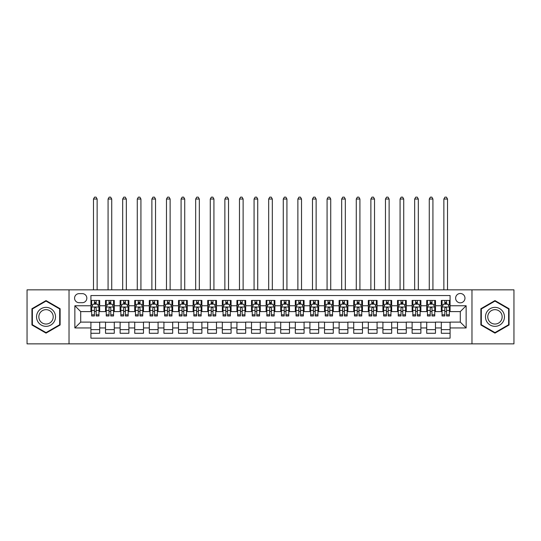 <?xml version="1.0" encoding="UTF-8"?>
<svg xmlns="http://www.w3.org/2000/svg" width="541" height="541" viewBox="0 0 541 541"><rect width="100%" height="100%" fill="white"/><g stroke="black" fill="none" stroke-linecap="round" stroke-linejoin="round"><path stroke-width="0.81" d="M460.296 293.493A4.673 4.673 0 0 0 455.623 298.165A4.673 4.673 0 0 0 460.296 302.838A4.673 4.673 0 0 0 464.969 298.165A4.673 4.673 0 0 0 460.296 293.493M471.975 343.866L513.95 343.866L513.95 289.848L471.975 289.848L471.975 343.866L69.025 343.866L69.025 289.848L27.05 289.848L27.05 343.866L69.025 343.866M450.078 300.431L441.314 300.431L441.314 305.76L435.478 305.76L435.478 311.596L441.314 311.596L441.314 305.76M435.478 305.76L435.478 300.431L426.714 300.431L426.714 305.76L420.878 305.76L420.878 311.596L426.714 311.596L426.714 305.76M420.878 305.76L420.878 300.431L412.12 300.431L412.12 305.76L406.277 305.76L406.277 311.596L412.12 311.596L412.12 305.76M406.277 305.76L406.277 300.431L397.52 300.431L397.52 305.76L391.677 305.76L391.677 311.596L397.52 311.596L397.52 305.76M391.677 305.76L391.677 300.431L382.92 300.431L382.92 305.76L377.077 305.76L377.077 311.596L382.92 311.596L382.92 305.76M377.077 305.76L377.077 300.431L368.32 300.431L368.32 305.76L362.477 305.76L362.477 311.596L368.32 311.596L368.32 305.76M362.477 305.76L362.477 300.431L353.719 300.431L353.719 305.76L347.877 305.76L347.877 311.596L353.719 311.596L353.719 305.76M347.877 305.76L347.877 300.431L339.119 300.431L339.119 305.76L333.276 305.76L333.276 311.596L339.119 311.596L339.119 305.76M333.276 305.76L333.276 300.431L324.519 300.431L324.519 305.76L318.676 305.76L318.676 311.596L324.519 311.596L324.519 305.76M318.676 305.76L318.676 300.431L309.919 300.431L309.919 305.76L304.083 305.76L304.083 311.596L309.919 311.596L309.919 305.76M304.083 305.76L304.083 300.431L295.318 300.431L295.318 305.76L289.482 305.76L289.482 311.596L295.318 311.596L295.318 305.76M289.482 305.76L289.482 300.431L280.718 300.431L280.718 305.76L274.882 305.76L274.882 311.596L280.718 311.596L280.718 305.76M274.882 305.76L274.882 300.431L266.118 300.431L266.118 305.76L260.282 305.76L260.282 311.596L266.118 311.596L266.118 305.76M260.282 305.76L260.282 300.431L251.518 300.431L251.518 305.76L245.682 305.76L245.682 311.596L251.518 311.596L251.518 305.76M245.682 305.76L245.682 300.431L236.917 300.431L236.917 305.76L231.081 305.76L231.081 311.596L236.917 311.596L236.917 305.76M231.081 305.76L231.081 300.431L222.324 300.431L222.324 305.76L216.481 305.76L216.481 311.596L222.324 311.596L222.324 305.76M216.481 305.76L216.481 300.431L207.724 300.431L207.724 305.76L201.881 305.76L201.881 311.596L207.724 311.596L207.724 305.76M201.881 305.76L201.881 300.431L193.123 300.431L193.123 305.76L187.281 305.76L187.281 311.596L193.123 311.596L193.123 305.76M187.281 305.76L187.281 300.431L178.523 300.431L178.523 305.76L172.68 305.76L172.68 311.596L178.523 311.596L178.523 305.76M172.68 305.76L172.68 300.431L163.923 300.431L163.923 305.76L158.08 305.76L158.08 311.596L163.923 311.596L163.923 305.76M158.08 305.76L158.08 300.431L149.323 300.431L149.323 305.76L143.48 305.76L143.48 311.596L149.323 311.596L149.323 305.76M143.48 305.76L143.48 300.431L134.723 300.431L134.723 305.76L128.88 305.76L128.88 311.596L134.723 311.596L134.723 305.76M128.88 305.76L128.88 300.431L120.122 300.431L120.122 305.76L114.286 305.76L114.286 311.596L120.122 311.596L120.122 305.76M114.286 305.76L114.286 300.431L105.522 300.431L105.522 311.596L99.686 311.596L99.686 300.431L90.922 300.431M90.922 333.276L99.686 333.276L99.686 322.111L105.522 322.111L105.522 333.276L114.286 333.276L114.286 322.111L120.122 322.111L120.122 327.947L114.286 327.947M120.122 327.947L120.122 333.276L128.88 333.276L128.88 322.111L134.723 322.111L134.723 327.947L128.88 327.947M134.723 327.947L134.723 333.276L143.48 333.276L143.48 322.111L149.323 322.111L149.323 327.947L143.48 327.947M149.323 327.947L149.323 333.276L158.08 333.276L158.08 322.111L163.923 322.111L163.923 327.947L158.08 327.947M163.923 327.947L163.923 333.276L172.68 333.276L172.68 322.111L178.523 322.111L178.523 327.947L172.68 327.947M178.523 327.947L178.523 333.276L187.281 333.276L187.281 322.111L193.123 322.111L193.123 327.947L187.281 327.947M193.123 327.947L193.123 333.276L201.881 333.276L201.881 322.111L207.724 322.111L207.724 327.947L201.881 327.947M207.724 327.947L207.724 333.276L216.481 333.276L216.481 322.111L222.324 322.111L222.324 327.947L216.481 327.947M222.324 327.947L222.324 333.276L231.081 333.276L231.081 322.111L236.917 322.111L236.917 327.947L231.081 327.947M236.917 327.947L236.917 333.276L245.682 333.276L245.682 322.111L251.518 322.111L251.518 327.947L245.682 327.947M251.518 327.947L251.518 333.276L260.282 333.276L260.282 322.111L266.118 322.111L266.118 327.947L260.282 327.947M266.118 327.947L266.118 333.276L274.882 333.276L274.882 322.111L280.718 322.111L280.718 327.947L274.882 327.947M280.718 327.947L280.718 333.276L289.482 333.276L289.482 322.111L295.318 322.111L295.318 327.947L289.482 327.947M295.318 327.947L295.318 333.276L304.083 333.276L304.083 322.111L309.919 322.111L309.919 327.947L304.083 327.947M309.919 327.947L309.919 333.276L318.676 333.276L318.676 322.111L324.519 322.111L324.519 327.947L318.676 327.947M324.519 327.947L324.519 333.276L333.276 333.276L333.276 322.111L339.119 322.111L339.119 327.947L333.276 327.947M339.119 327.947L339.119 333.276L347.877 333.276L347.877 322.111L353.719 322.111L353.719 327.947L347.877 327.947M353.719 327.947L353.719 333.276L362.477 333.276L362.477 322.111L368.32 322.111L368.32 327.947L362.477 327.947M368.32 327.947L368.32 333.276L377.077 333.276L377.077 322.111L382.92 322.111L382.92 327.947L377.077 327.947M382.92 327.947L382.92 333.276L391.677 333.276L391.677 322.111L397.52 322.111L397.52 327.947L391.677 327.947M397.52 327.947L397.52 333.276L406.277 333.276L406.277 322.111L412.12 322.111L412.12 327.947L406.277 327.947M412.12 327.947L412.12 333.276L420.878 333.276L420.878 322.111L426.714 322.111L426.714 327.947L420.878 327.947M426.714 327.947L426.714 333.276L435.478 333.276L435.478 322.111L441.314 322.111L441.314 327.947L435.478 327.947M79.101 302.69L82.313 302.69A4.524 4.524 0 0 0 86.837 298.165A4.524 4.524 0 0 0 82.313 293.641L79.101 293.641A4.524 4.524 0 0 0 74.57 298.165A4.524 4.524 0 0 0 79.101 302.69M471.975 289.848L69.025 289.848M450.078 305.76L450.078 295.542L90.922 295.542L90.922 311.596L80.704 311.596L80.704 322.111L90.922 322.111L90.922 338.172L450.078 338.172L450.078 322.111L460.296 322.111L460.296 311.596L450.078 311.596L450.078 305.76L466.139 305.76L466.139 327.947L450.078 327.947M90.922 327.947L74.861 327.947L74.861 305.76L90.922 305.76M441.314 327.947L441.314 333.276L450.078 333.276M90.922 304.083L91.652 304.083M94.425 304.083L96.176 304.083M98.956 304.083L99.686 304.083M90.922 311.454L91.652 311.454M94.425 311.454L96.176 311.454M98.956 311.454L99.686 311.454M90.922 322.253L99.686 322.253M90.922 329.631L99.686 329.631M105.522 311.454L106.252 311.454M109.025 311.454L110.777 311.454M113.556 311.454L114.286 311.454M105.522 304.083L106.252 304.083M109.025 304.083L110.777 304.083M113.556 304.083L114.286 304.083M105.522 322.253L114.286 322.253M105.522 329.631L114.286 329.631M120.122 322.253L128.88 322.253M120.122 329.631L128.88 329.631M120.122 304.083L120.853 304.083M123.625 304.083L125.377 304.083M128.156 304.083L128.88 304.083M120.122 311.454L120.853 311.454M123.625 311.454L125.377 311.454M128.156 311.454L128.88 311.454M134.723 322.253L143.48 322.253M134.723 329.631L143.48 329.631M134.723 304.083L135.453 304.083M138.226 304.083L139.977 304.083M142.75 304.083L143.48 304.083M134.723 311.454L135.453 311.454M138.226 311.454L139.977 311.454M142.75 311.454L143.48 311.454M149.323 322.253L158.08 322.253M149.323 329.631L158.08 329.631M149.323 304.083L150.053 304.083M152.826 304.083L154.577 304.083M157.35 304.083L158.08 304.083M149.323 311.454L150.053 311.454M152.826 311.454L154.577 311.454M157.35 311.454L158.08 311.454M163.923 322.253L172.68 322.253M163.923 329.631L172.68 329.631M163.923 304.083L164.653 304.083M167.426 304.083L169.177 304.083M171.95 304.083L172.68 304.083M163.923 311.454L164.653 311.454M167.426 311.454L169.177 311.454M171.95 311.454L172.68 311.454M178.523 322.253L187.281 322.253M178.523 329.631L187.281 329.631M178.523 304.083L179.254 304.083M182.026 304.083L183.778 304.083M186.55 304.083L187.281 304.083M178.523 311.454L179.254 311.454M182.026 311.454L183.778 311.454M186.55 311.454L187.281 311.454M193.123 322.253L201.881 322.253M193.123 329.631L201.881 329.631M193.123 304.083L193.854 304.083M196.626 304.083L198.378 304.083M201.151 304.083L201.881 304.083M193.123 311.454L193.854 311.454M196.626 311.454L198.378 311.454M201.151 311.454L201.881 311.454M207.724 322.253L216.481 322.253M207.724 329.631L216.481 329.631M207.724 304.083L208.454 304.083M211.227 304.083L212.978 304.083M215.751 304.083L216.481 304.083M207.724 311.454L208.454 311.454M211.227 311.454L212.978 311.454M215.751 311.454L216.481 311.454M222.324 322.253L231.081 322.253M222.324 329.631L231.081 329.631M222.324 304.083L223.054 304.083M225.827 304.083L227.578 304.083M230.351 304.083L231.081 304.083M222.324 311.454L223.054 311.454M225.827 311.454L227.578 311.454M230.351 311.454L231.081 311.454M236.917 322.253L245.682 322.253M236.917 329.631L245.682 329.631M236.917 304.083L237.648 304.083M240.427 304.083L242.179 304.083M244.951 304.083L245.682 304.083M236.917 311.454L237.648 311.454M240.427 311.454L242.179 311.454M244.951 311.454L245.682 311.454M251.518 322.253L260.282 322.253M251.518 329.631L260.282 329.631M251.518 304.083L252.248 304.083M255.027 304.083L256.779 304.083M259.552 304.083L260.282 304.083M251.518 311.454L252.248 311.454M255.027 311.454L256.779 311.454M259.552 311.454L260.282 311.454M266.118 322.253L274.882 322.253M266.118 329.631L274.882 329.631M266.118 304.083L266.848 304.083M269.621 304.083L271.379 304.083M274.152 304.083L274.882 304.083M266.118 311.454L266.848 311.454M269.621 311.454L271.379 311.454M274.152 311.454L274.882 311.454M280.718 322.253L289.482 322.253M280.718 329.631L289.482 329.631M280.718 304.083L281.448 304.083M284.221 304.083L285.973 304.083M288.752 304.083L289.482 304.083M280.718 311.454L281.448 311.454M284.221 311.454L285.973 311.454M288.752 311.454L289.482 311.454M295.318 322.253L304.083 322.253M295.318 329.631L304.083 329.631M295.318 304.083L296.049 304.083M298.821 304.083L300.573 304.083M303.352 304.083L304.083 304.083M295.318 311.454L296.049 311.454M298.821 311.454L300.573 311.454M303.352 311.454L304.083 311.454M309.919 322.253L318.676 322.253M309.919 329.631L318.676 329.631M309.919 304.083L310.649 304.083M313.422 304.083L315.173 304.083M317.946 304.083L318.676 304.083M309.919 311.454L310.649 311.454M313.422 311.454L315.173 311.454M317.946 311.454L318.676 311.454M324.519 322.253L333.276 322.253M324.519 329.631L333.276 329.631M324.519 304.083L325.249 304.083M328.022 304.083L329.773 304.083M332.546 304.083L333.276 304.083M324.519 311.454L325.249 311.454M328.022 311.454L329.773 311.454M332.546 311.454L333.276 311.454M339.119 322.253L347.877 322.253M339.119 329.631L347.877 329.631M339.119 304.083L339.849 304.083M342.622 304.083L344.374 304.083M347.146 304.083L347.877 304.083M339.119 311.454L339.849 311.454M342.622 311.454L344.374 311.454M347.146 311.454L347.877 311.454M353.719 322.253L362.477 322.253M353.719 329.631L362.477 329.631M353.719 304.083L354.45 304.083M357.222 304.083L358.974 304.083M361.746 304.083L362.477 304.083M353.719 311.454L354.45 311.454M357.222 311.454L358.974 311.454M361.746 311.454L362.477 311.454M368.32 322.253L377.077 322.253M368.32 329.631L377.077 329.631M368.32 304.083L369.05 304.083M371.823 304.083L373.574 304.083M376.347 304.083L377.077 304.083M368.32 311.454L369.05 311.454M371.823 311.454L373.574 311.454M376.347 311.454L377.077 311.454M382.92 322.253L391.677 322.253M382.92 329.631L391.677 329.631M382.92 304.083L383.65 304.083M386.423 304.083L388.174 304.083M390.947 304.083L391.677 304.083M382.92 311.454L383.65 311.454M386.423 311.454L388.174 311.454M390.947 311.454L391.677 311.454M397.52 322.253L406.277 322.253M397.52 329.631L406.277 329.631M397.52 304.083L398.25 304.083M401.023 304.083L402.775 304.083M405.547 304.083L406.277 304.083M397.52 311.454L398.25 311.454M401.023 311.454L402.775 311.454M405.547 311.454L406.277 311.454M412.12 322.253L420.878 322.253M412.12 329.631L420.878 329.631M412.12 304.083L412.844 304.083M415.623 304.083L417.375 304.083M420.147 304.083L420.878 304.083M412.12 311.454L412.844 311.454M415.623 311.454L417.375 311.454M420.147 311.454L420.878 311.454M426.714 322.253L435.478 322.253M426.714 329.631L435.478 329.631M426.714 304.083L427.444 304.083M430.223 304.083L431.975 304.083M434.748 304.083L435.478 304.083M426.714 311.454L427.444 311.454M430.223 311.454L431.975 311.454M434.748 311.454L435.478 311.454M441.314 322.253L450.078 322.253M441.314 329.631L450.078 329.631M441.314 304.083L442.044 304.083M444.824 304.083L446.575 304.083M449.348 304.083L450.078 304.083M441.314 311.454L442.044 311.454M444.824 311.454L446.575 311.454M449.348 311.454L450.078 311.454M80.704 311.596L74.861 305.76M80.704 322.111L74.861 327.947M466.139 305.76L460.296 311.596M466.139 327.947L460.296 322.111M46.032 333.121L60.119 324.985L60.119 308.722L46.032 300.586L31.939 308.722L31.939 324.985L46.032 333.121M509.061 308.722L494.968 300.586L480.881 308.722L480.881 324.985L494.968 333.121L509.061 324.985L509.061 308.722M96.176 300.431L96.176 304.15L96.176 302.324L94.425 302.324M98.956 314.788L96.176 314.788L96.176 315.978L98.956 315.978L98.956 307.072L97.495 304.15L93.113 304.15L91.652 307.072L91.652 315.978L94.425 315.978L94.425 314.788L91.652 314.788M92.714 304.955L91.652 304.955L91.652 300.431M91.652 304.989L91.652 302.324M98.956 304.989L98.956 302.324M97.894 304.955L98.956 304.955L98.956 300.431M94.425 304.15L94.425 300.431M96.176 314.788L96.176 308.167C95.595 307.045 95.013 307.045 94.425 308.167L94.425 313.09M91.652 310.453L94.425 310.453L94.425 314.788M97.13 289.848L97.13 199.034L93.478 199.034L93.478 289.848M93.478 199.034L94.574 197.134L96.034 197.134L97.13 199.034M46.032 307.362A9.488 9.488 0 0 0 36.538 316.857A9.488 9.488 0 0 0 46.032 326.345A9.488 9.488 0 0 0 55.52 316.857A9.488 9.488 0 0 0 46.032 307.362M46.032 309.668A7.182 7.182 0 0 0 38.844 316.857A7.182 7.182 0 0 0 46.032 324.039A7.182 7.182 0 0 0 53.214 316.857A7.182 7.182 0 0 0 46.032 309.668M59.679 324.735L46.032 332.614L32.379 324.735L32.379 308.972L46.032 301.094L59.679 308.972L59.679 324.735M486.751 312.11A9.488 9.488 0 0 0 490.227 325.073A9.488 9.488 0 0 0 503.191 321.597A9.488 9.488 0 0 0 499.715 308.634A9.488 9.488 0 0 0 486.751 312.11M488.746 313.259A7.182 7.182 0 0 0 491.377 323.078A7.182 7.182 0 0 0 501.196 320.448A7.182 7.182 0 0 0 498.565 310.629A7.182 7.182 0 0 0 488.746 313.259M508.621 308.972L508.621 324.735L494.968 332.614L481.321 324.735L481.321 308.972L494.968 301.094L508.621 308.972M110.777 300.431L110.777 304.15L110.777 302.324L109.025 302.324M113.556 314.788L110.777 314.788L110.777 315.978L113.556 315.978L113.556 307.072L112.095 304.15L107.713 304.15L106.252 307.072L106.252 315.978L109.025 315.978L109.025 314.788L106.252 314.788M107.314 304.955L106.252 304.955L106.252 300.431M106.252 304.989L106.252 302.324M113.556 304.989L113.556 302.324M112.494 304.955L113.556 304.955L113.556 300.431M109.025 304.15L109.025 300.431M110.777 314.788L110.777 308.167C110.195 307.045 109.613 307.045 109.025 308.167L109.025 313.09M106.252 310.453L109.025 310.453L109.025 314.788M111.73 289.848L111.73 199.034L108.078 199.034L108.078 289.848M108.078 199.034L109.174 197.134L110.635 197.134L111.73 199.034M125.377 300.431L125.377 304.15L125.377 302.324L123.625 302.324M128.156 314.788L125.377 314.788L125.377 315.978L128.156 315.978L128.156 307.072L126.695 304.15L122.313 304.15L120.853 307.072L120.853 315.978L123.625 315.978L123.625 314.788L120.853 314.788M121.914 304.955L120.853 304.955L120.853 300.431M120.853 304.989L120.853 302.324M128.156 304.989L128.156 302.324M127.094 304.955L128.156 304.955L128.156 300.431M123.625 304.15L123.625 300.431M125.377 314.788L125.377 308.167C124.795 307.045 124.214 307.045 123.625 308.167L123.625 313.09M120.853 310.453L123.625 310.453L123.625 314.788M126.33 289.848L126.33 199.034L122.679 199.034L122.679 289.848M122.679 199.034L123.774 197.134L125.235 197.134L126.33 199.034M139.977 300.431L139.977 304.15L139.977 302.324L138.226 302.324M142.75 314.788L139.977 314.788L139.977 315.978L142.75 315.978L142.75 307.072L141.296 304.15L136.914 304.15L135.453 307.072L135.453 315.978L138.226 315.978L138.226 314.788L135.453 314.788M136.508 304.955L135.453 304.955L135.453 300.431M135.453 304.989L135.453 302.324M142.75 304.989L142.75 302.324M141.695 304.955L142.75 304.955L142.75 300.431M138.226 304.15L138.226 300.431M139.977 314.788L139.977 308.167C139.395 307.045 138.814 307.045 138.226 308.167L138.226 313.09M135.453 310.453L138.226 310.453L138.226 314.788M140.93 289.848L140.93 199.034L137.279 199.034L137.279 289.848M137.279 199.034L138.374 197.134L139.835 197.134L140.93 199.034M154.577 300.431L154.577 304.15L154.577 302.324L152.826 302.324M157.35 314.788L154.577 314.788L154.577 315.978L157.35 315.978L157.35 307.072L155.889 304.15L151.514 304.15L150.053 307.072L150.053 315.978L152.826 315.978L152.826 314.788L150.053 314.788M151.108 304.955L150.053 304.955L150.053 300.431M150.053 304.989L150.053 302.324M157.35 304.989L157.35 302.324M156.295 304.955L157.35 304.955L157.35 300.431M152.826 304.15L152.826 300.431M154.577 314.788L154.577 308.167C153.996 307.045 153.414 307.045 152.826 308.167L152.826 313.09M150.053 310.453L152.826 310.453L152.826 314.788M155.531 289.848L155.531 199.034L151.879 199.034L151.879 289.848M151.879 199.034L152.975 197.134L154.435 197.134L155.531 199.034M169.177 300.431L169.177 304.15L169.177 302.324L167.426 302.324M171.95 314.788L169.177 314.788L169.177 315.978L171.95 315.978L171.95 307.072L170.489 304.15L166.114 304.15L164.653 307.072L164.653 315.978L167.426 315.978L167.426 314.788L164.653 314.788M165.708 304.955L164.653 304.955L164.653 300.431M164.653 304.989L164.653 302.324M171.95 304.989L171.95 302.324M170.895 304.955L171.95 304.955L171.95 300.431M167.426 304.15L167.426 300.431M169.177 314.788L169.177 308.167C168.596 307.045 168.008 307.045 167.426 308.167L167.426 313.09M164.653 310.453L167.426 310.453L167.426 314.788M170.124 289.848L170.124 199.034L166.479 199.034L166.479 289.848M166.479 199.034L167.575 197.134L169.035 197.134L170.124 199.034M183.778 300.431L183.778 304.15L183.778 302.324L182.026 302.324M186.55 314.788L183.778 314.788L183.778 315.978L186.55 315.978L186.55 307.072L185.09 304.15L180.714 304.15L179.254 307.072L179.254 315.978L182.026 315.978L182.026 314.788L179.254 314.788M180.309 304.955L179.254 304.955L179.254 300.431M179.254 304.989L179.254 302.324M186.55 304.989L186.55 302.324M185.495 304.955L186.55 304.955L186.55 300.431M182.026 304.15L182.026 300.431M183.778 314.788L183.778 308.167C183.196 307.045 182.608 307.045 182.026 308.167L182.026 313.09M179.254 310.453L182.026 310.453L182.026 314.788M184.724 289.848L184.724 199.034L181.079 199.034L181.079 289.848M181.079 199.034L182.175 197.134L183.629 197.134L184.724 199.034M198.378 300.431L198.378 304.15L198.378 302.324L196.626 302.324M201.151 314.788L198.378 314.788L198.378 315.978L201.151 315.978L201.151 307.072L199.69 304.15L195.315 304.15L193.854 307.072L193.854 315.978L196.626 315.978L196.626 314.788L193.854 314.788M194.909 304.955L193.854 304.955L193.854 300.431M193.854 304.989L193.854 302.324M201.151 304.989L201.151 302.324M200.096 304.955L201.151 304.955L201.151 300.431M196.626 304.15L196.626 300.431M198.378 314.788L198.378 308.167C197.796 307.045 197.208 307.045 196.626 308.167L196.626 313.09M193.854 310.453L196.626 310.453L196.626 314.788M199.325 289.848L199.325 199.034L195.68 199.034L195.68 289.848M195.68 199.034L196.768 197.134L198.229 197.134L199.325 199.034M212.978 300.431L212.978 304.15L212.978 302.324L211.227 302.324M215.751 314.788L212.978 314.788L212.978 315.978L215.751 315.978L215.751 307.072L214.29 304.15L209.908 304.15L208.454 307.072L208.454 315.978L211.227 315.978L211.227 314.788L208.454 314.788M209.509 304.955L208.454 304.955L208.454 300.431M208.454 304.989L208.454 302.324M215.751 304.989L215.751 302.324M214.696 304.955L215.751 304.955L215.751 300.431M211.227 304.15L211.227 300.431M212.978 314.788L212.978 308.167C212.397 307.045 211.808 307.045 211.227 308.167L211.227 313.09M208.454 310.453L211.227 310.453L211.227 314.788M213.925 289.848L213.925 199.034L210.273 199.034L210.273 289.848M210.273 199.034L211.369 197.134L212.829 197.134L213.925 199.034M227.578 300.431L227.578 304.15L227.578 302.324L225.827 302.324M230.351 314.788L227.578 314.788L227.578 315.978L230.351 315.978L230.351 307.072L228.89 304.15L224.508 304.15L223.054 307.072L223.054 315.978L225.827 315.978L225.827 314.788L223.054 314.788M224.109 304.955L223.054 304.955L223.054 300.431M223.054 304.989L223.054 302.324M230.351 304.989L230.351 302.324M229.289 304.955L230.351 304.955L230.351 300.431M225.827 304.15L225.827 300.431M227.578 314.788L227.578 308.167C226.997 307.045 226.409 307.045 225.827 308.167L225.827 313.09M223.054 310.453L225.827 310.453L225.827 314.788M228.525 289.848L228.525 199.034L224.873 199.034L224.873 289.848M224.873 199.034L225.969 197.134L227.43 197.134L228.525 199.034M242.179 300.431L242.179 304.15L242.179 302.324L240.427 302.324M244.951 314.788L242.179 314.788L242.179 315.978L244.951 315.978L244.951 307.072L243.491 304.15L239.108 304.15L237.648 307.072L237.648 315.978L240.427 315.978L240.427 314.788L237.648 314.788M238.709 304.955L237.648 304.955L237.648 300.431M237.648 304.989L237.648 302.324M244.951 304.989L244.951 302.324M243.89 304.955L244.951 304.955L244.951 300.431M240.427 304.15L240.427 300.431M242.179 314.788L242.179 308.167C241.59 307.045 241.009 307.045 240.427 308.167L240.427 313.09M237.648 310.453L240.427 310.453L240.427 314.788M243.125 289.848L243.125 199.034L239.474 199.034L239.474 289.848M239.474 199.034L240.569 197.134L242.03 197.134L243.125 199.034M256.779 300.431L256.779 304.15L256.779 302.324L255.027 302.324M259.552 314.788L256.779 314.788L256.779 315.978L259.552 315.978L259.552 307.072L258.091 304.15L253.709 304.15L252.248 307.072L252.248 315.978L255.027 315.978L255.027 314.788L252.248 314.788M253.31 304.955L252.248 304.955L252.248 300.431M252.248 304.989L252.248 302.324M259.552 304.989L259.552 302.324M258.49 304.955L259.552 304.955L259.552 300.431M255.027 304.15L255.027 300.431M256.779 314.788L256.779 308.167C256.191 307.045 255.609 307.045 255.027 308.167L255.027 313.09M252.248 310.453L255.027 310.453L255.027 314.788M257.726 289.848L257.726 199.034L254.074 199.034L254.074 289.848M254.074 199.034L255.169 197.134L256.63 197.134L257.726 199.034M271.379 300.431L271.379 304.15L271.379 302.324L269.621 302.324M274.152 314.788L271.379 314.788L271.379 315.978L274.152 315.978L274.152 307.072L272.691 304.15L268.309 304.15L266.848 307.072L266.848 315.978L269.621 315.978L269.621 314.788L266.848 314.788M267.91 304.955L266.848 304.955L266.848 300.431M266.848 304.989L266.848 302.324M274.152 304.989L274.152 302.324M273.09 304.955L274.152 304.955L274.152 300.431M269.621 304.15L269.621 300.431M271.379 314.788L271.379 308.167C270.791 307.045 270.209 307.045 269.621 308.167L269.621 313.09M266.848 310.453L269.621 310.453L269.621 314.788M272.326 289.848L272.326 199.034L268.674 199.034L268.674 289.848M268.674 199.034L269.77 197.134L271.23 197.134L272.326 199.034M285.973 300.431L285.973 304.15L285.973 302.324L284.221 302.324M288.752 314.788L285.973 314.788L285.973 315.978L288.752 315.978L288.752 307.072L287.291 304.15L282.909 304.15L281.448 307.072L281.448 315.978L284.221 315.978L284.221 314.788L281.448 314.788M282.51 304.955L281.448 304.955L281.448 300.431M281.448 304.989L281.448 302.324M288.752 304.989L288.752 302.324M287.69 304.955L288.752 304.955L288.752 300.431M284.221 304.15L284.221 300.431M285.973 314.788L285.973 308.167C285.391 307.045 284.809 307.045 284.221 308.167L284.221 313.09M281.448 310.453L284.221 310.453L284.221 314.788M286.926 289.848L286.926 199.034L283.274 199.034L283.274 289.848M283.274 199.034L284.37 197.134L285.831 197.134L286.926 199.034M300.573 300.431L300.573 304.15L300.573 302.324L298.821 302.324M303.352 314.788L300.573 314.788L300.573 315.978L303.352 315.978L303.352 307.072L301.892 304.15L297.509 304.15L296.049 307.072L296.049 315.978L298.821 315.978L298.821 314.788L296.049 314.788M297.11 304.955L296.049 304.955L296.049 300.431M296.049 304.989L296.049 302.324M303.352 304.989L303.352 302.324M302.291 304.955L303.352 304.955L303.352 300.431M298.821 304.15L298.821 300.431M300.573 314.788L300.573 308.167C299.991 307.045 299.41 307.045 298.821 308.167L298.821 313.09M296.049 310.453L298.821 310.453L298.821 314.788M301.526 289.848L301.526 199.034L297.875 199.034L297.875 289.848M297.875 199.034L298.97 197.134L300.431 197.134L301.526 199.034M315.173 300.431L315.173 304.15L315.173 302.324L313.422 302.324M317.946 314.788L315.173 314.788L315.173 315.978L317.946 315.978L317.946 307.072L316.492 304.15L312.11 304.15L310.649 307.072L310.649 315.978L313.422 315.978L313.422 314.788L310.649 314.788M311.711 304.955L310.649 304.955L310.649 300.431M310.649 304.989L310.649 302.324M317.946 304.989L317.946 302.324M316.891 304.955L317.946 304.955L317.946 300.431M313.422 304.15L313.422 300.431M315.173 314.788L315.173 308.167C314.591 307.045 314.01 307.045 313.422 308.167L313.422 313.09M310.649 310.453L313.422 310.453L313.422 314.788M316.127 289.848L316.127 199.034L312.475 199.034L312.475 289.848M312.475 199.034L313.57 197.134L315.031 197.134L316.127 199.034M329.773 300.431L329.773 304.15L329.773 302.324L328.022 302.324M332.546 314.788L329.773 314.788L329.773 315.978L332.546 315.978L332.546 307.072L331.092 304.15L326.71 304.15L325.249 307.072L325.249 315.978L328.022 315.978L328.022 314.788L325.249 314.788M326.304 304.955L325.249 304.955L325.249 300.431M325.249 304.989L325.249 302.324M332.546 304.989L332.546 302.324M331.491 304.955L332.546 304.955L332.546 300.431M328.022 304.15L328.022 300.431M329.773 314.788L329.773 308.167C329.192 307.045 328.61 307.045 328.022 308.167L328.022 313.09M325.249 310.453L328.022 310.453L328.022 314.788M330.727 289.848L330.727 199.034L327.075 199.034L327.075 289.848M327.075 199.034L328.171 197.134L329.631 197.134L330.727 199.034M344.374 300.431L344.374 304.15L344.374 302.324L342.622 302.324M347.146 314.788L344.374 314.788L344.374 315.978L347.146 315.978L347.146 307.072L345.685 304.15L341.31 304.15L339.849 307.072L339.849 315.978L342.622 315.978L342.622 314.788L339.849 314.788M340.904 304.955L339.849 304.955L339.849 300.431M339.849 304.989L339.849 302.324M347.146 304.989L347.146 302.324M346.091 304.955L347.146 304.955L347.146 300.431M342.622 304.15L342.622 300.431M344.374 314.788L344.374 308.167C343.792 307.045 343.21 307.045 342.622 308.167L342.622 313.09M339.849 310.453L342.622 310.453L342.622 314.788M345.32 289.848L345.32 199.034L341.675 199.034L341.675 289.848M341.675 199.034L342.771 197.134L344.232 197.134L345.32 199.034M358.974 300.431L358.974 304.15L358.974 302.324L357.222 302.324M361.746 314.788L358.974 314.788L358.974 315.978L361.746 315.978L361.746 307.072L360.286 304.15L355.91 304.15L354.45 307.072L354.45 315.978L357.222 315.978L357.222 314.788L354.45 314.788M355.505 304.955L354.45 304.955L354.45 300.431M354.45 304.989L354.45 302.324M361.746 304.989L361.746 302.324M360.691 304.955L361.746 304.955L361.746 300.431M357.222 304.15L357.222 300.431M358.974 314.788L358.974 308.167C358.392 307.045 357.804 307.045 357.222 308.167L357.222 313.09M354.45 310.453L357.222 310.453L357.222 314.788M359.921 289.848L359.921 199.034L356.276 199.034L356.276 289.848M356.276 199.034L357.371 197.134L358.825 197.134L359.921 199.034M373.574 300.431L373.574 304.15L373.574 302.324L371.823 302.324M376.347 314.788L373.574 314.788L373.574 315.978L376.347 315.978L376.347 307.072L374.886 304.15L370.511 304.15L369.05 307.072L369.05 315.978L371.823 315.978L371.823 314.788L369.05 314.788M370.105 304.955L369.05 304.955L369.05 300.431M369.05 304.989L369.05 302.324M376.347 304.989L376.347 302.324M375.292 304.955L376.347 304.955L376.347 300.431M371.823 304.15L371.823 300.431M373.574 314.788L373.574 308.167C372.992 307.045 372.404 307.045 371.823 308.167L371.823 313.09M369.05 310.453L371.823 310.453L371.823 314.788M374.521 289.848L374.521 199.034L370.876 199.034L370.876 289.848M370.876 199.034L371.965 197.134L373.425 197.134L374.521 199.034M388.174 300.431L388.174 304.15L388.174 302.324L386.423 302.324M390.947 314.788L388.174 314.788L388.174 315.978L390.947 315.978L390.947 307.072L389.486 304.15L385.111 304.15L383.65 307.072L383.65 315.978L386.423 315.978L386.423 314.788L383.65 314.788M384.705 304.955L383.65 304.955L383.65 300.431M383.65 304.989L383.65 302.324M390.947 304.989L390.947 302.324M389.892 304.955L390.947 304.955L390.947 300.431M386.423 304.15L386.423 300.431M388.174 314.788L388.174 308.167C387.593 307.045 387.004 307.045 386.423 308.167L386.423 313.09M383.65 310.453L386.423 310.453L386.423 314.788M389.121 289.848L389.121 199.034L385.469 199.034L385.469 289.848M385.469 199.034L386.565 197.134L388.025 197.134L389.121 199.034M402.775 300.431L402.775 304.15L402.775 302.324L401.023 302.324M405.547 314.788L402.775 314.788L402.775 315.978L405.547 315.978L405.547 307.072L404.086 304.15L399.704 304.15L398.25 307.072L398.25 315.978L401.023 315.978L401.023 314.788L398.25 314.788M399.305 304.955L398.25 304.955L398.25 300.431M398.25 304.989L398.25 302.324M405.547 304.989L405.547 302.324M404.492 304.955L405.547 304.955L405.547 300.431M401.023 304.15L401.023 300.431M402.775 314.788L402.775 308.167C402.193 307.045 401.605 307.045 401.023 308.167L401.023 313.09M398.25 310.453L401.023 310.453L401.023 314.788M403.721 289.848L403.721 199.034L400.07 199.034L400.07 289.848M400.07 199.034L401.165 197.134L402.626 197.134L403.721 199.034M417.375 300.431L417.375 304.15L417.375 302.324L415.623 302.324M420.147 314.788L417.375 314.788L417.375 315.978L420.147 315.978L420.147 307.072L418.687 304.15L414.305 304.15L412.844 307.072L412.844 315.978L415.623 315.978L415.623 314.788L412.844 314.788M413.906 304.955L412.844 304.955L412.844 300.431M412.844 304.989L412.844 302.324M420.147 304.989L420.147 302.324M419.086 304.955L420.147 304.955L420.147 300.431M415.623 304.15L415.623 300.431M417.375 314.788L417.375 308.167C416.793 307.045 416.205 307.045 415.623 308.167L415.623 313.09M412.844 310.453L415.623 310.453L415.623 314.788M418.321 289.848L418.321 199.034L414.67 199.034L414.67 289.848M414.67 199.034L415.765 197.134L417.226 197.134L418.321 199.034M431.975 300.431L431.975 304.15L431.975 302.324L430.223 302.324M434.748 314.788L431.975 314.788L431.975 315.978L434.748 315.978L434.748 307.072L433.287 304.15L428.905 304.15L427.444 307.072L427.444 315.978L430.223 315.978L430.223 314.788L427.444 314.788M428.506 304.955L427.444 304.955L427.444 300.431M427.444 304.989L427.444 302.324M434.748 304.989L434.748 302.324M433.686 304.955L434.748 304.955L434.748 300.431M430.223 304.15L430.223 300.431M431.975 314.788L431.975 308.167C431.387 307.045 430.805 307.045 430.223 308.167L430.223 313.09M427.444 310.453L430.223 310.453L430.223 314.788M432.922 289.848L432.922 199.034L429.27 199.034L429.27 289.848M429.27 199.034L430.365 197.134L431.826 197.134L432.922 199.034M446.575 300.431L446.575 304.15L446.575 302.324L444.824 302.324M449.348 314.788L446.575 314.788L446.575 315.978L449.348 315.978L449.348 307.072L447.887 304.15L443.505 304.15L442.044 307.072L442.044 315.978L444.824 315.978L444.824 314.788L442.044 314.788M443.106 304.955L442.044 304.955L442.044 300.431M442.044 304.989L442.044 302.324M449.348 304.989L449.348 302.324M448.286 304.955L449.348 304.955L449.348 300.431M444.824 304.15L444.824 300.431M446.575 314.788L446.575 308.167C445.987 307.045 445.405 307.045 444.824 308.167L444.824 313.09M442.044 310.453L444.824 310.453L444.824 314.788M447.522 289.848L447.522 199.034L443.87 199.034L443.87 289.848M443.87 199.034L444.966 197.134L446.426 197.134L447.522 199.034M105.522 327.947L99.686 327.947M105.522 305.76L99.686 305.76M98.915 306.997L91.693 306.997M98.956 310.453L96.176 310.453M96.176 303.258L94.425 303.258M113.515 306.997L106.293 306.997M113.556 310.453L110.777 310.453M110.777 303.258L109.025 303.258M128.116 306.997L120.886 306.997M128.156 310.453L125.377 310.453M125.377 303.258L123.625 303.258M142.716 306.997L135.487 306.997M142.75 310.453L139.977 310.453M139.977 303.258L138.226 303.258M157.316 306.997L150.087 306.997M157.35 310.453L154.577 310.453M154.577 303.258L152.826 303.258M171.916 306.997L164.687 306.997M171.95 310.453L169.177 310.453M169.177 303.258L167.426 303.258M186.517 306.997L179.287 306.997M186.55 310.453L183.778 310.453M183.778 303.258L182.026 303.258M201.117 306.997L193.888 306.997M201.151 310.453L198.378 310.453M198.378 303.258L196.626 303.258M215.717 306.997L208.488 306.997M215.751 310.453L212.978 310.453M212.978 303.258L211.227 303.258M230.317 306.997L223.088 306.997M230.351 310.453L227.578 310.453M227.578 303.258L225.827 303.258M244.911 306.997L237.688 306.997M244.951 310.453L242.179 310.453M242.179 303.258L240.427 303.258M259.511 306.997L252.289 306.997M259.552 310.453L256.779 310.453M256.779 303.258L255.027 303.258M274.111 306.997L266.889 306.997M274.152 310.453L271.379 310.453M271.379 303.258L269.621 303.258M288.711 306.997L281.489 306.997M288.752 310.453L285.973 310.453M285.973 303.258L284.221 303.258M303.312 306.997L296.089 306.997M303.352 310.453L300.573 310.453M300.573 303.258L298.821 303.258M317.912 306.997L310.683 306.997M317.946 310.453L315.173 310.453M315.173 303.258L313.422 303.258M332.512 306.997L325.283 306.997M332.546 310.453L329.773 310.453M329.773 303.258L328.022 303.258M347.112 306.997L339.883 306.997M347.146 310.453L344.374 310.453M344.374 303.258L342.622 303.258M361.713 306.997L354.483 306.997M361.746 310.453L358.974 310.453M358.974 303.258L357.222 303.258M376.313 306.997L369.084 306.997M376.347 310.453L373.574 310.453M373.574 303.258L371.823 303.258M390.913 306.997L383.684 306.997M390.947 310.453L388.174 310.453M388.174 303.258L386.423 303.258M405.513 306.997L398.284 306.997M405.547 310.453L402.775 310.453M402.775 303.258L401.023 303.258M420.114 306.997L412.884 306.997M420.147 310.453L417.375 310.453M417.375 303.258L415.623 303.258M434.707 306.997L427.485 306.997M434.748 310.453L431.975 310.453M431.975 303.258L430.223 303.258M449.307 306.997L442.085 306.997M449.348 310.453L446.575 310.453M446.575 303.258L444.824 303.258"/></g></svg>
